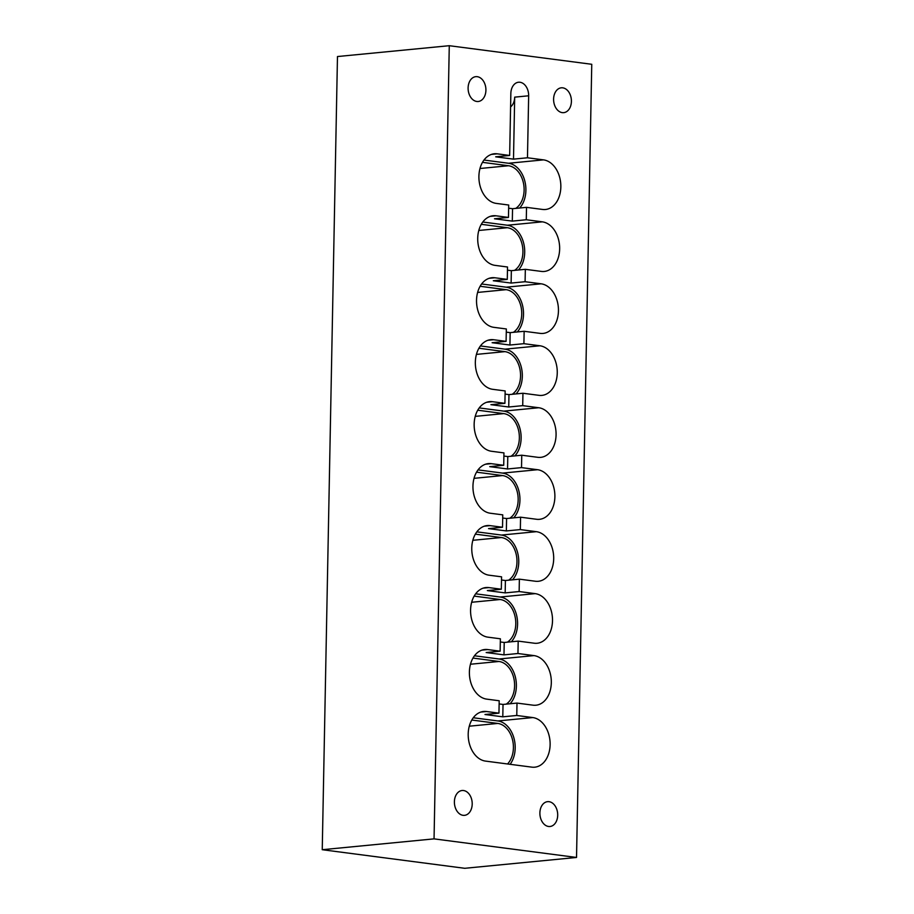 <?xml version="1.0" encoding="UTF-8"?>
<svg xmlns="http://www.w3.org/2000/svg" width="914" height="914" viewBox="0 0 914 914"><rect width="100%" height="100%" fill="white"/><g stroke="black" fill="none" stroke-linecap="round" stroke-linejoin="round"><path stroke-width="1.37" d="M434.047 838.869L576.528 857.458L464.723 868.3L322.242 849.712L434.047 838.869L449.277 45.7L337.472 56.542L322.242 849.712M449.277 45.7L591.758 64.288L576.528 857.458M463.067 815.322A12.476 8.866 84.5 0 0 464.506 815.345A12.476 8.866 84.5 0 0 472.127 802.069A12.476 8.866 84.5 0 0 462.096 790.507A12.476 8.866 84.5 0 0 454.407 802.766A12.476 8.866 84.5 0 0 463.067 815.322M476.777 101.465A12.476 8.866 84.5 0 0 478.216 101.5A12.476 8.866 84.5 0 0 485.837 88.224A12.476 8.866 84.5 0 0 475.806 76.662A12.476 8.866 84.5 0 0 468.117 88.921A12.476 8.866 84.5 0 0 476.777 101.465M548.56 826.473A12.476 8.866 84.5 0 0 550 826.496A12.476 8.866 84.5 0 0 557.62 813.22A12.476 8.866 84.5 0 0 547.589 801.658A12.476 8.866 84.5 0 0 539.9 813.928A12.476 8.866 84.5 0 0 548.56 826.473M499.135 703.929L503.031 704.443L517.004 703.083L516.764 715.479L532.793 717.57A24.952 17.732 84.5 0 1 550.102 742.659A24.952 17.732 84.5 0 1 534.724 767.189A24.952 17.732 84.5 0 1 531.845 767.143L485.528 761.099A24.952 17.732 84.5 0 1 468.219 736.01A24.952 17.732 84.5 0 1 483.597 711.48A24.952 17.732 84.5 0 1 486.488 711.526L498.953 713.149L499.193 700.764L486.728 699.13A24.952 17.732 84.5 0 1 469.408 674.041A24.952 17.732 84.5 0 1 484.786 649.511A24.952 17.732 84.5 0 1 487.676 649.557L500.141 651.191L500.381 638.795L487.916 637.161A24.952 17.732 84.5 0 1 470.596 612.072A24.952 17.732 84.5 0 1 485.985 587.542A24.952 17.732 84.5 0 1 488.864 587.588L501.329 589.222L501.569 576.825L489.104 575.203A24.952 17.732 84.5 0 1 471.784 550.102A24.952 17.732 84.5 0 1 487.173 525.573A24.952 17.732 84.5 0 1 490.053 525.63L502.517 527.252L502.757 514.856L490.292 513.234A24.952 17.732 84.5 0 1 472.972 488.145A24.952 17.732 84.5 0 1 488.362 463.615A24.952 17.732 84.5 0 1 491.241 463.661L503.717 465.283L503.945 452.898L491.481 451.265A24.952 17.732 84.5 0 1 474.172 426.175A24.952 17.732 84.5 0 1 489.55 401.646A24.952 17.732 84.5 0 1 492.429 401.692L504.905 403.325L505.145 390.929L492.669 389.307A24.952 17.732 84.5 0 1 475.36 364.206A24.952 17.732 84.5 0 1 490.738 339.677A24.952 17.732 84.5 0 1 493.629 339.734L506.093 341.356L506.333 328.96L493.857 327.338A24.952 17.732 84.5 0 1 476.548 302.248A24.952 17.732 84.5 0 1 491.926 277.719A24.952 17.732 84.5 0 1 494.817 277.765L507.281 279.387L507.521 267.002L495.057 265.368A24.952 17.732 84.5 0 1 477.736 240.279A24.952 17.732 84.5 0 1 493.114 215.75A24.952 17.732 84.5 0 1 496.005 215.795L508.47 217.429L508.71 205.033L496.245 203.399A24.952 17.732 84.5 0 1 478.925 178.31A24.952 17.732 84.5 0 1 494.314 153.78A24.952 17.732 84.5 0 1 497.193 153.826L509.658 155.46L510.846 93.468A12.476 8.866 84.5 0 1 518.546 82.237A12.476 8.866 84.5 0 1 528.658 95.787L527.469 157.779L543.499 159.87L508.561 163.263L483.986 160.053M517.004 703.083L533.033 705.174A24.952 17.732 84.5 0 0 535.912 705.22A24.952 17.732 84.5 0 0 551.302 680.69A24.952 17.732 84.5 0 0 533.982 655.601L499.044 658.994L474.469 655.784M500.324 641.959L504.22 642.473L518.192 641.114L517.952 653.51L533.982 655.601M518.192 641.114L534.222 643.205A24.952 17.732 84.5 0 0 537.101 643.262A24.952 17.732 84.5 0 0 552.49 618.732A24.952 17.732 84.5 0 0 535.17 593.632L500.232 597.025L475.657 593.814M501.512 580.002L505.408 580.504L519.381 579.156L519.141 591.541L535.17 593.632M519.381 579.156L535.41 581.247A24.952 17.732 84.5 0 0 538.3 581.293A24.952 17.732 84.5 0 0 553.678 556.763A24.952 17.732 84.5 0 0 536.358 531.674L501.42 535.056L476.845 531.857M502.7 518.032L506.596 518.535L520.569 517.187L520.329 529.583L536.358 531.674M520.569 517.187L536.598 519.278A24.952 17.732 84.5 0 0 539.489 519.323A24.952 17.732 84.5 0 0 554.867 494.794A24.952 17.732 84.5 0 0 537.558 469.705L502.609 473.098L478.033 469.887M503.888 456.063L507.784 456.577L521.757 455.218L521.517 467.614L537.558 469.705M521.757 455.218L537.786 457.308A24.952 17.732 84.5 0 0 540.677 457.366A24.952 17.732 84.5 0 0 556.055 432.836A24.952 17.732 84.5 0 0 538.746 407.735L503.808 411.129L479.222 407.918M505.076 394.105L508.972 394.608L522.945 393.249L522.717 405.645L538.746 407.735M522.945 393.249L538.974 395.339A24.952 17.732 84.5 0 0 541.865 395.396A24.952 17.732 84.5 0 0 557.243 370.867A24.952 17.732 84.5 0 0 539.934 345.778L504.996 349.159L480.41 345.949M506.265 332.136L510.161 332.639L524.145 331.291L523.905 343.675L539.934 345.778M524.145 331.291L540.174 333.382A24.952 17.732 84.5 0 0 543.053 333.427A24.952 17.732 84.5 0 0 558.431 308.898A24.952 17.732 84.5 0 0 541.122 283.808L506.185 287.19L481.609 283.991M507.453 270.167L511.349 270.681L525.333 269.322L525.093 281.718L541.122 283.808M525.333 269.322L541.362 271.412A24.952 17.732 84.5 0 0 544.241 271.458A24.952 17.732 84.5 0 0 559.631 246.929A24.952 17.732 84.5 0 0 542.31 221.839L507.373 225.232L482.798 222.022M508.652 208.198L512.548 208.712L526.521 207.352L526.281 219.748L542.31 221.839M526.521 207.352L542.55 209.443A24.952 17.732 84.5 0 0 545.429 209.5A24.952 17.732 84.5 0 0 560.819 184.971A24.952 17.732 84.5 0 0 543.499 159.87M528.658 95.787L514.685 97.147L528.658 95.787M562.259 112.628A12.476 8.866 84.5 0 0 563.71 112.65A12.476 8.866 84.5 0 0 571.33 99.375A12.476 8.866 84.5 0 0 561.299 87.813A12.476 8.866 84.5 0 0 553.61 100.083A12.476 8.866 84.5 0 0 562.259 112.628M510.595 106.915A12.476 8.866 84.5 0 0 514.685 97.17A12.476 8.866 84.5 0 0 514.685 97.147L513.497 159.139L527.469 157.779M498.953 713.149L484.98 714.508L502.791 716.827L516.764 715.479M504.22 642.473L503.98 654.87L517.952 653.51M503.98 654.87L486.168 652.539L500.141 651.191M505.408 580.504L505.168 592.9L519.141 591.541M505.168 592.9L487.356 590.581L501.329 589.222M506.596 518.535L506.356 530.931L520.329 529.583M506.356 530.931L488.544 528.612L502.517 527.252M507.784 456.577L507.544 468.973L521.517 467.614M507.544 468.973L489.733 466.643L503.717 465.283M508.972 394.608L508.732 407.004L522.717 405.645M508.732 407.004L490.921 404.673L504.905 403.325M510.161 332.639L509.932 345.035L523.905 343.675M509.932 345.035L492.12 342.716L506.093 341.356M511.349 270.681L511.12 283.066L525.093 281.718M511.12 283.066L493.309 280.747L507.281 279.387M512.548 208.712L512.308 221.108L526.281 219.748M512.308 221.108L494.497 218.777L508.47 217.429M513.497 159.139L495.685 156.82L509.658 155.46M519.655 208.026A24.952 17.732 84.5 0 0 524.887 181.338A24.952 17.732 84.5 0 0 508.561 163.263M518.466 269.984A24.952 17.732 84.5 0 0 523.699 243.295A24.952 17.732 84.5 0 0 507.373 225.232M517.278 331.953A24.952 17.732 84.5 0 0 522.5 305.265A24.952 17.732 84.5 0 0 506.185 287.19M516.079 393.923A24.952 17.732 84.5 0 0 521.311 367.234A24.952 17.732 84.5 0 0 504.996 349.159M514.89 455.88A24.952 17.732 84.5 0 0 520.123 429.203A24.952 17.732 84.5 0 0 503.808 411.129M513.702 517.85A24.952 17.732 84.5 0 0 518.935 491.161A24.952 17.732 84.5 0 0 502.609 473.098M512.514 579.819A24.952 17.732 84.5 0 0 517.747 553.13A24.952 17.732 84.5 0 0 501.42 535.056M511.326 641.788A24.952 17.732 84.5 0 0 516.559 615.099A24.952 17.732 84.5 0 0 500.232 597.025M510.138 703.746A24.952 17.732 84.5 0 0 515.37 677.057A24.952 17.732 84.5 0 0 499.044 658.994M503.031 704.443L502.791 716.827M473.281 717.753L497.856 720.952A24.952 17.732 84.5 0 1 513.897 737.964A24.952 17.732 84.5 0 1 510.115 764.31M506.23 704.123A22.462 15.961 84.5 0 0 514.159 680.005A22.462 15.961 84.5 0 0 498.998 661.473L472.972 658.069M507.419 642.165A22.462 15.961 84.5 0 0 515.347 618.035A22.462 15.961 84.5 0 0 500.187 599.504L471.658 602.269M474.16 596.111L500.187 599.504M508.618 580.196A22.462 15.961 84.5 0 0 516.536 556.078A22.462 15.961 84.5 0 0 501.375 537.535L475.349 534.142M509.806 518.227A22.462 15.961 84.5 0 0 517.724 494.108A22.462 15.961 84.5 0 0 502.563 475.566L474.035 478.342M476.537 472.172L502.563 475.566M510.995 456.269A22.462 15.961 84.5 0 0 518.923 432.139A22.462 15.961 84.5 0 0 503.751 413.608L477.725 410.203M512.183 394.3A22.462 15.961 84.5 0 0 520.112 370.181A22.462 15.961 84.5 0 0 504.951 351.639L476.423 354.404M478.913 348.245L504.951 351.639M513.371 332.33A22.462 15.961 84.5 0 0 521.3 308.212A22.462 15.961 84.5 0 0 506.139 289.669L480.113 286.276M514.559 270.361A22.462 15.961 84.5 0 0 522.488 246.243A22.462 15.961 84.5 0 0 507.327 227.712L478.799 230.477M481.301 224.307L507.327 227.712M515.747 208.403A22.462 15.961 84.5 0 0 523.676 184.274A22.462 15.961 84.5 0 0 508.515 165.742L479.987 168.507M482.489 162.349L508.515 165.742M471.784 720.038L497.81 723.431L469.282 726.196M507.556 763.967A22.462 15.961 84.5 0 0 512.548 739.906A22.462 15.961 84.5 0 0 497.81 723.431M487.676 649.557L481.964 650.117M488.864 587.588L483.163 588.148M490.053 525.63L484.351 526.178M491.241 463.661L485.54 464.209M492.429 401.692L486.728 402.251M493.629 339.734L487.916 340.282M494.817 277.765L489.104 278.313M496.005 215.795L490.292 216.355M497.193 153.826L491.492 154.386M486.488 711.526L480.775 712.075M532.793 717.57L497.856 720.952M498.998 661.473L470.47 664.238M501.375 537.535L472.846 540.3M503.751 413.608L475.234 416.373M506.139 289.669L477.611 292.434"/></g></svg>
